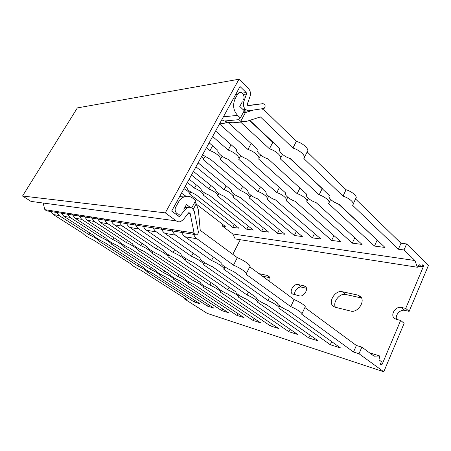 <?xml version="1.0" encoding="UTF-8"?>
<svg xmlns="http://www.w3.org/2000/svg" width="451" height="451" viewBox="0 0 451 451"><rect width="100%" height="100%" fill="white"/><g stroke="black" fill="none" stroke-linecap="round" stroke-linejoin="round"><path stroke-width="0.68" d="M185.237 186.353L187.024 187.746C187.295 189.854 190.175 192.092 195.649 194.471L238.917 228.189L232.693 227.372L189.657 194.065C189.843 192.763 187.937 190.976 183.946 188.71M60.659 212.133L63.884 216.333L94.129 235.76C94.028 236.662 100.353 240.716 104.722 242.559L143.395 267.398C144.123 268.779 147.268 270.797 152.838 273.464L200.069 303.799L194.155 301.939L147.235 271.919C146.547 270.594 143.424 268.599 137.865 265.927L99.513 241.392C99.716 240.586 93.357 236.504 89.022 234.678L59.075 215.522L55.885 211.389M234.176 224.497L232.693 227.372M190.773 192.013L189.657 194.065M89.958 233.077L89.022 234.678M194.905 300.484L194.155 301.939M147.804 270.876L147.235 271.919M138.711 264.387L137.865 265.927M100.161 240.265L99.513 241.392M193.434 171.419L215.572 189.279C215.567 191.506 218.521 193.891 224.429 196.427L268.672 232.113L261.659 231.188L217.63 195.965C217.653 193.823 214.715 191.472 208.819 188.918L191.455 175.022M83.875 215.764L87.246 220.268L118.884 240.986C118.528 241.905 125.124 246.207 129.922 248.213L170.066 274.496C170.551 275.894 173.804 278.025 179.825 280.888L228.431 312.712L221.74 310.609L173.438 279.13C174.306 278.656 168.437 274.822 163.747 272.816L123.935 246.872C124.386 246.06 117.756 241.725 113.004 239.74L81.682 219.333L78.344 214.901M263.35 227.823L261.659 231.188M218.893 193.586L217.732 195.773M210.724 185.372L208.819 188.918M114.08 237.84L113.004 239.74M222.602 308.896L221.74 310.609M174.086 277.912L173.488 279.034M164.722 271L163.747 272.816M124.673 245.558L123.935 246.872M202.544 154.817L210.797 159.603L248.185 191.032C246.612 192.402 252.053 196.935 257.256 198.66L302.339 236.555L294.385 235.507L249.476 198.13C251.072 196.895 245.615 192.318 240.445 190.615L203.283 159.688C203.649 158.921 203.125 157.805 201.704 156.35M110.929 220.003C111.6 222.084 112.778 223.702 114.458 224.857L147.556 247.035C146.874 247.971 153.746 252.554 159.062 254.747L200.695 282.647C199.528 283.166 205.56 287.191 210.769 289.401L260.678 322.848L253.045 320.447L203.418 287.377C204.641 286.954 198.587 282.901 193.411 280.708L152.111 253.186C152.889 252.385 145.983 247.757 140.718 245.592L107.952 223.758C106.289 222.625 105.122 221.035 104.457 218.989M296.33 231.504L294.385 235.507M250.919 195.328L249.702 197.69M242.655 186.387L240.445 190.615M204.929 156.683L203.283 159.688M141.986 243.303L140.718 245.592M254.037 318.4L253.045 320.447M204.162 285.94L203.536 287.152M194.55 278.532L193.411 280.708M152.962 251.635L152.111 253.186M215.606 131.027L236.871 149.817C235.185 151.852 241.539 157.41 247.481 159.192L285.776 193.067C283.752 194.539 289.3 199.37 295.05 201.231L340.764 241.623L331.654 240.422L286.103 200.577C288.054 199.229 282.512 194.392 276.841 192.571L238.72 159.293C240.445 157.461 234.063 151.84 228.178 150.087L212.601 136.495M142.882 225.004C143.576 227.265 144.81 229.023 146.575 230.269L181.178 254.133C180.05 255.069 187.204 259.973 193.146 262.392L236.223 292.113C234.633 292.598 240.834 296.837 246.607 299.261L297.66 334.473L288.871 331.71L238.094 296.893C239.639 296.476 233.438 292.231 227.749 289.846L184.983 260.56C186.195 259.77 179.002 254.821 173.116 252.43L138.852 228.967C137.11 227.744 135.892 226.019 135.199 223.797M333.92 235.58L331.654 240.422M279.434 187.43L276.841 192.571M240.631 155.691L238.878 158.989M231.075 144.698L228.178 150.087M174.633 249.617L173.116 252.43M290.044 329.213L288.871 331.71M229.097 287.18L227.749 289.846M185.975 258.682L185.068 260.402M228.059 122.492L257.397 149.185C255.407 151.31 261.845 157.106 268.142 158.961L306.748 194.268C304.639 195.858 310.192 200.757 316.174 202.662L362.08 244.436L352.299 243.145L306.595 201.901C308.625 200.441 303.066 195.531 297.17 193.665L258.632 159.068C260.65 157.162 254.189 151.299 247.949 149.473L219.513 123.952M161.125 227.856C161.836 230.224 163.093 232.056 164.897 233.359L200.255 258.164C198.852 259.088 206.146 264.173 212.455 266.721L256.151 297.457C254.499 297.993 260.723 302.288 266.738 304.797L318.271 340.945L308.805 337.974L257.577 302.215C259.19 301.747 252.949 297.446 247.03 294.977L203.559 264.726C205.042 263.953 197.713 258.818 191.461 256.303L156.441 231.932C154.654 230.658 153.408 228.86 152.709 226.537M354.757 237.778L352.299 243.145M300 187.949L297.17 193.665M260.706 155.093L258.908 158.543M251.122 143.474L247.949 149.473M193.124 253.158L191.461 256.303M310.074 335.2L308.805 337.974M248.501 292.006L247.03 294.977M204.641 262.645L203.7 264.449M209.14 142.809L217.968 150.403C216.548 152.348 222.805 157.692 228.426 159.406L266.299 192.008C264.489 193.411 269.986 198.107 275.465 199.9L320.898 239.002L312.396 237.88L267.11 199.331C268.937 198.062 263.423 193.327 257.983 191.557L220.325 159.496C221.796 157.737 215.51 152.342 209.935 150.651L206.457 147.691M126.218 222.394C126.9 224.564 128.101 226.25 129.826 227.445L163.674 250.44C162.788 251.37 169.801 256.112 175.411 258.412L217.782 287.197C216.39 287.687 222.518 291.825 228.009 294.142L278.515 328.452L270.335 325.881L220.094 291.966C221.526 291.572 215.381 287.4 209.929 285.105L167.89 256.726C168.871 255.926 161.819 251.145 156.26 248.873L122.751 226.255C121.048 225.077 119.853 223.42 119.177 221.289M314.494 233.488L312.396 237.88M268.666 196.264L267.42 198.722M260.374 186.906L257.983 191.557M222.095 156.215L220.398 159.361M212.596 145.786L209.935 150.651M157.641 246.342L156.26 248.873M271.412 323.626L270.335 325.881M220.894 290.382L220.251 291.65M211.164 282.704L209.929 285.105M168.809 255.024L167.93 256.658M198.147 162.839L231.318 190.125C231.143 192.419 234.137 194.877 240.287 197.504L284.97 234.266L277.506 233.28L233.02 197.014C234.419 195.807 229.023 191.382 224.102 189.741L195.965 166.802M96.864 217.799L100.314 222.473L132.673 243.895C132.166 244.825 138.897 249.262 143.942 251.354L184.831 278.425C185.169 279.829 188.479 282.016 194.753 284.993L244.019 317.611L236.882 315.367L187.909 283.11C188.941 282.659 182.976 278.718 178.06 276.621L137.504 249.91C138.107 249.104 131.337 244.628 126.336 242.559L94.304 221.458L90.893 216.863M279.321 229.615L277.506 233.28M234.368 194.437L233.178 196.709M226.148 185.874L224.102 189.741M127.509 240.473L126.336 242.559M237.807 313.496L236.882 315.367M188.597 281.79L187.988 282.952M179.109 274.636L178.06 276.621M138.294 248.484L137.504 249.91M189.149 179.227L200.836 188.49C200.983 190.655 203.897 192.96 209.585 195.418L253.349 230.095L246.748 229.221L203.204 194.984C203.08 192.898 200.182 190.621 194.511 188.152L187.345 182.514M71.839 213.881L75.137 218.228L106.07 238.28C105.85 239.193 112.305 243.365 116.882 245.288L156.283 270.831C156.897 272.218 160.099 274.293 165.889 277.055L213.813 308.118L207.522 306.139L159.908 275.409C159.333 274.073 156.159 272.026 150.38 269.258L111.307 244.036C111.622 243.23 105.128 239.024 100.596 237.125L69.973 217.359L66.709 213.081M248.332 226.12L246.748 229.221M204.393 192.78L203.26 194.883M196.286 184.887L194.511 188.152M101.593 235.383L100.596 237.125M208.328 304.56L207.522 306.139M160.517 274.281L159.936 275.358M151.288 267.59L150.38 269.258M111.995 242.824L111.307 244.036M196.597 204.365L225.303 226.396L222.343 226.002L223.042 224.66M181.499 193.163L186.15 196.343M50.253 210.504L53.398 214.563L82.984 233.404C84.354 235.168 87.81 237.373 93.357 240.011L131.314 264.185C132.132 265.549 135.227 267.522 140.594 270.093L187.131 299.735L184.324 298.85L184.679 298.173M304.893 307.514L356.369 345.477L361.871 347.14L359.002 353.747L383.79 371.776L207.189 313.383L184.324 298.85M359.002 353.747L353.516 352.022L301.747 314.257C303.484 313.665 297.186 309.262 290.754 306.618L246.015 274.247C248.185 273.52 240.597 267.99 233.483 265.177L196.98 238.765C195.108 237.378 193.812 235.411 193.084 232.857M181.184 230.997C181.9 233.477 183.185 235.399 185.034 236.752L221.137 262.572C219.406 263.485 226.836 268.757 233.556 271.451L277.799 303.269C276.074 303.873 282.332 308.208 288.595 310.812L340.511 347.935L330.29 344.727L278.724 307.982C280.398 307.458 274.129 303.1 267.956 300.546L223.826 269.27C225.624 268.52 218.16 263.192 211.502 260.537L175.732 235.185C173.9 233.855 172.632 231.977 171.916 229.542M240.265 239.723L232.801 254.341M222.343 226.002L232.75 233.968L235.219 238.934L417.361 267.246L414.931 260.52L404.017 249.967L398.38 249.223L352.406 205.126L352.789 204.85C354.982 203.136 349.395 198.09 343.019 196.123L303.856 158.56C306.607 156.48 300.005 150.065 292.925 148.08L260.447 116.933L245.772 121.635L240.716 121.319L238.996 119.65L239.374 118.241L240.355 117.931L237.592 115.36C233.297 110.484 232.485 104.948 235.157 98.746L237.654 94.191L238.816 92.889C241.843 90.657 245.553 96.226 243.427 99.733M232.75 233.968L414.931 260.52M249.82 120.338L279.755 148.492C277.41 150.719 283.927 156.773 290.624 158.713L329.433 195.576C327.24 197.296 332.804 202.257 339.022 204.218L385.013 247.464L374.482 246.071L328.514 203.502L328.756 203.322C330.865 201.738 325.289 196.76 319.161 194.843L280.268 158.825C282.625 156.835 276.091 150.707 269.45 148.807L240.603 122.091M227.496 122.232L223.014 123.642L219.558 123.822M338.397 204.004L377.481 240.377M377.053 240.327L374.482 246.071M289.976 158.498L322.764 188.93M322.132 188.715L319.161 194.843M282.529 154.4L280.674 158.025M249.482 120.445L272.799 142.358L273.458 142.567M272.799 142.358L269.45 148.807M221.734 119.859L227.992 122.458L232.987 122.762L242.751 121.905M331.677 341.621L330.29 344.727M269.574 297.209L267.956 300.546M225.01 266.947L224.04 268.847M213.34 256.997L211.502 260.537M242.311 101.785L239.763 106.464L244.256 110.709L240.355 117.931M190.159 207.325L186.449 204.517L183.85 209.298M180.124 214C176.803 215.403 173.725 210.493 175.805 207.043L178.573 201.992C179.926 199.59 181.725 197.904 183.98 196.94C187.097 195.751 190.001 196.146 192.695 198.124L195.745 200.475L191.72 207.917M355.535 198.976L400.99 243.247L406.633 243.94L404.017 249.967M400.99 243.247L398.38 249.223M243.23 112.603L245 112.688L253.451 110.072M194.945 201.952L196.23 203.796L198.378 209.912L200.238 230.326L237.299 257.662L233.483 265.177M262.037 108.854L264.906 110.709L296.352 141.338C303.427 143.277 309.972 149.738 307.187 151.891L346.041 189.73C352.411 191.664 357.964 196.737 355.749 198.519L353.234 203.908M346.041 189.73L343.019 196.123M296.352 141.338L292.925 148.08M307.187 151.891L304.431 157.416M237.299 257.662C244.414 260.419 251.934 266.011 249.724 266.829L246.319 273.639M249.724 266.829L294.097 299.549L290.754 306.618M294.097 299.549C300.529 302.153 306.776 306.601 305.011 307.266L301.978 313.761M356.369 345.477L353.516 352.022M383.79 371.776L404.124 323.328L400.657 320.419L396.333 319.37L394.168 318.169C390.092 314.522 395.899 305.908 401.39 307.435L405.725 308.394L423.331 266.665C423.636 265.549 423.45 264.906 422.762 264.731L421.448 266.829L419.306 264.76L417.361 267.246M405.725 308.394L409.147 311.359L428.45 265.374L406.633 243.94M350.698 311.06L335.194 307.232L333.03 306.082C327.804 301.798 335.482 289.835 342.23 291.707L357.812 295.089L360.428 296.482C365.789 301.054 357.66 313.253 350.698 311.06M361.488 297.964L345.652 294.464C339.817 292.84 332.477 302.04 335.414 307.289M409.147 311.359L404.812 310.384C400.257 309.132 394.783 315.176 396.604 319.438M380.588 363.703L382.183 364.211L400.657 320.419M382.183 364.211L381.196 365.045C380.576 364.808 380.424 364.177 380.745 363.151L381.394 361.612L378.998 359.836L379.714 355.952L374.099 356.205L361.871 347.14M258.925 273.61L267.246 275.42L268.717 276.147C269.957 277.348 270.273 279.141 269.664 281.531M269.721 277.709L262.251 276.063M299.487 295.924L292.214 293.843C288.967 291.323 293.99 283.352 298.077 284.53L304.216 285.895L305.507 286.554C308.794 289.147 303.619 297.22 299.487 295.924M306.426 288.24L301.471 287.129C298.274 286.21 293.764 291.323 294.728 294.768M369.544 352.829L379.714 355.952M418.088 266.31L421.448 266.829M165.28 212.872L176.318 220.9C177.66 221.836 179.103 222.061 180.642 221.576L183.371 219.575L188.445 212.945L188.93 212.584L190.164 213.419L194.082 233.015C194.477 234.407 195.289 234.999 196.529 234.802C197.859 234.249 198.446 233.156 198.277 231.515L194.229 211.085L192.171 208.221C190.796 207.223 189.319 207.003 187.729 207.556L185.243 209.444L179.639 216.452L178.805 216.328L171.668 211.074L240.033 86.53L246.19 92.528L246.505 94.017L243.816 101.588C242.942 104.666 243.501 107.299 245.496 109.486L248.23 110.811L264.123 108.454C265.74 106.177 265.385 104.576 263.046 103.657L248.343 105.647C247.531 105.528 247.216 104.959 247.385 103.939L250.057 96.396C250.925 93.357 250.373 90.719 248.394 88.475L238.979 79.224L77.363 107.907L22.55 196.01L165.28 212.872L238.979 79.224M22.55 196.01L31.034 201.4L176.318 220.9M43.161 203.097L44.846 209.659L46.769 210.882L195.063 234.565M53.398 214.563L59.075 215.522M185.034 236.752L196.98 238.765M164.897 233.359L175.732 235.185M146.575 230.269L156.441 231.932M129.826 227.445L138.852 228.967M114.458 224.857L122.751 226.255M100.314 222.473L107.952 223.758M87.246 220.268L94.304 221.458M75.137 218.228L81.682 219.333M63.884 216.333L69.973 217.359M219.49 123.952L220.054 123.901M245.445 112.553L240.716 121.319M196.23 203.796L193.327 209.185M173.979 206.857L175.805 207.043M176.741 201.828L178.573 201.992M243.833 112.812L245 112.688M235.664 94.479L237.654 94.191M345.652 294.464L342.23 291.707M361.24 297.902L357.812 295.089M404.812 310.384L401.39 307.435M269.422 277.038L267.246 275.42M306.111 287.349L304.216 285.895M301.471 287.129L298.077 284.53M421.629 266.406L423.331 266.665M224.981 120.958L238.996 119.65M223.408 116.815L237.592 115.36M233.173 99.023L235.157 98.746M188.247 213.205L190.164 213.419M44.846 209.659L194.082 233.015M178.145 215.843L180.129 216.085M247.796 105.495L263.046 103.657M243.952 111.279L248.089 110.822M243.822 110.298L246.088 110.044M243.236 109.745L245.496 109.486M243.337 94.473L246.505 94.017M242.21 93.115L246.19 92.528M287.755 197.262L286.453 199.872M238.951 295.18L238.275 296.527M308.349 198.322L306.973 201.123M258.491 300.355L257.775 301.809M330.617 199.427L329.162 202.465M279.693 305.953L278.938 307.537M183.98 196.94L179.605 196.608M236.335 93.256L238.816 92.889M333.695 306.595L333.03 306.082M394.783 318.688L394.168 318.169M292.575 294.108L292.214 293.843M187.729 207.556L184.944 207.28M179.639 216.452L178.844 216.356"/></g></svg>
